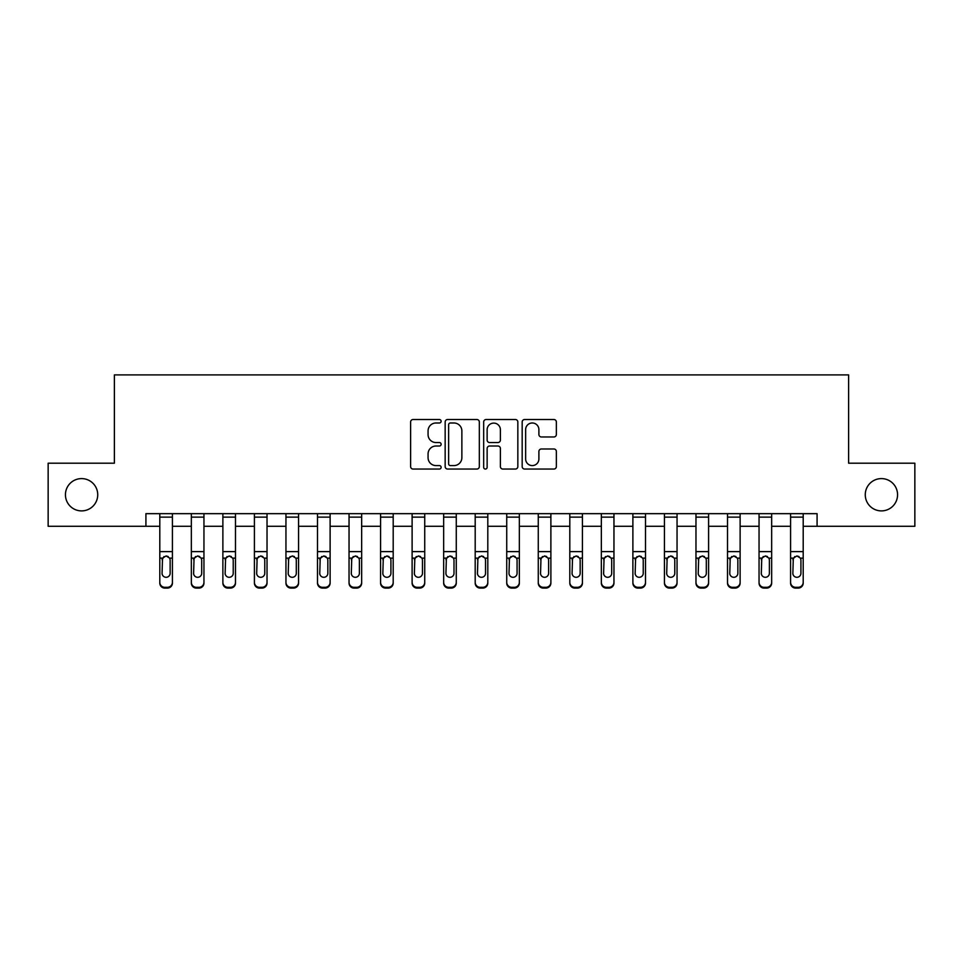 <?xml version="1.0" encoding="UTF-8"?>
<svg xmlns="http://www.w3.org/2000/svg" width="963" height="963" viewBox="0 0 963 963"><rect width="100%" height="100%" fill="white"/><g stroke="black" fill="none" stroke-linecap="round" stroke-linejoin="round"><path stroke-width="1.44" d="M441.126 421.252A1.733 1.733 0 0 0 439.393 419.519L413.079 419.519A2.48 2.48 0 0 0 410.611 421.999L410.611 466.574A2.48 2.48 0 0 0 413.079 469.053L439.393 469.053A1.733 1.733 0 0 0 441.126 467.32A1.733 1.733 0 0 0 439.393 465.586L435.986 465.586A7.921 7.921 0 0 1 428.066 457.654L428.066 453.946A7.921 7.921 0 0 1 435.986 446.013L439.393 446.013A1.733 1.733 0 0 0 441.126 444.28A1.733 1.733 0 0 0 439.393 442.547L435.986 442.547A7.921 7.921 0 0 1 428.066 434.626L428.066 430.906A7.921 7.921 0 0 1 435.986 422.986L439.393 422.986A1.733 1.733 0 0 0 441.126 421.252M865.268 494.741A16.142 16.142 0 0 0 881.422 510.896A16.142 16.142 0 0 0 897.564 494.741A16.142 16.142 0 0 0 881.422 478.599A16.142 16.142 0 0 0 865.268 494.741M65.436 494.741A16.142 16.142 0 0 0 81.578 510.896A16.142 16.142 0 0 0 97.732 494.741A16.142 16.142 0 0 0 81.578 478.599A16.142 16.142 0 0 0 65.436 494.741M553.881 436.973A2.48 2.48 0 0 0 556.361 434.506L556.361 421.999A2.48 2.48 0 0 0 553.881 419.519L524.654 419.519A2.48 2.48 0 0 0 522.175 421.999L522.175 466.574A2.48 2.48 0 0 0 524.654 469.053L553.881 469.053A2.48 2.48 0 0 0 556.361 466.574L556.361 451.466A2.48 2.48 0 0 0 553.881 448.987L541.375 448.987A2.48 2.48 0 0 0 538.895 451.466L538.895 458.954A6.621 6.621 0 0 1 532.274 465.586A6.621 6.621 0 0 1 525.642 458.954L525.642 429.606A6.621 6.621 0 0 1 532.274 422.986A6.621 6.621 0 0 1 538.895 429.606L538.895 434.506A2.48 2.48 0 0 0 541.375 436.973L553.881 436.973M145.919 526.292L48.15 526.292L48.15 463.203L114.38 463.203L114.38 374.896L848.62 374.896L848.62 463.203L914.85 463.203L914.85 526.292L817.081 526.292L817.081 513.664L145.919 513.664L145.919 526.292L159.798 526.292M479.333 421.999A2.48 2.48 0 0 0 476.854 419.519L447.626 419.519A2.48 2.48 0 0 0 445.159 421.999L445.159 466.574A2.48 2.48 0 0 0 447.626 469.053L476.854 469.053A2.48 2.48 0 0 0 479.333 466.574L479.333 421.999M486.146 419.519L515.374 419.519A2.48 2.48 0 0 1 517.841 421.999L517.841 466.574A2.48 2.48 0 0 1 515.374 469.053L502.867 469.053A2.48 2.48 0 0 1 500.387 466.574L500.387 448.493A2.48 2.48 0 0 0 497.907 446.013L489.613 446.013A2.48 2.48 0 0 0 487.134 448.493L487.134 467.32A1.733 1.733 0 0 1 485.4 469.053A1.733 1.733 0 0 1 483.667 467.32L483.667 421.999A2.48 2.48 0 0 1 486.146 419.519M172.413 526.292L191.336 526.292M203.951 526.292L222.874 526.292M235.49 526.292L254.413 526.292M267.028 526.292L285.951 526.292M298.566 526.292L317.501 526.292M330.116 526.292L349.039 526.292M361.655 526.292L380.578 526.292M393.193 526.292L412.116 526.292M424.731 526.292L443.654 526.292M456.269 526.292L475.192 526.292M487.808 526.292L506.731 526.292M519.346 526.292L538.269 526.292M550.884 526.292L569.807 526.292M582.422 526.292L601.345 526.292M613.961 526.292L632.884 526.292M645.499 526.292L664.434 526.292M677.049 526.292L695.972 526.292M708.587 526.292L727.51 526.292M740.126 526.292L759.049 526.292M771.664 526.292L790.587 526.292M803.202 526.292L817.081 526.292M450.359 422.986A1.733 1.733 0 0 0 448.626 424.719L448.626 463.853A1.733 1.733 0 0 0 450.359 465.586L453.946 465.586A7.921 7.921 0 0 0 461.867 457.654L461.867 430.906A7.921 7.921 0 0 0 453.946 422.986L450.359 422.986M500.387 429.739A6.621 6.621 0 0 0 493.754 423.106A6.621 6.621 0 0 0 487.134 429.739L487.134 440.079A2.48 2.48 0 0 0 489.613 442.547L497.907 442.547A2.48 2.48 0 0 0 500.387 440.079L500.387 429.739M159.798 513.664L159.798 582.302A5.044 5.008 -0 0 0 164.842 587.31L167.369 587.31A5.044 5.008 -0 0 0 172.413 582.302L172.413 583.096A5.044 5.008 180 0 1 167.369 588.104L167.369 587.31M170.138 573.298L170.138 560.009L170.138 573.298A4.033 4.008 180 0 1 166.105 577.294A4.033 4.008 180 0 0 170.138 573.298M162.073 574.08L162.073 573.298A4.033 4.008 180 0 0 166.105 577.294M163.999 556.542L162.073 559.696M168.212 556.542L166.105 555.952L169.693 558.143L170.138 560.009M172.413 513.664L172.413 582.302M164.842 587.31L164.842 588.104L167.369 588.104M164.842 588.104A5.044 5.008 180 0 1 159.798 583.096M159.798 558.143L162.518 558.143L162.073 573.298M162.518 558.143L166.105 555.952M191.336 558.937L191.336 582.302A5.044 5.008 -0 0 0 196.38 587.31L198.908 587.31A5.044 5.008 -0 0 0 203.951 582.302L203.951 583.096A5.044 5.008 180 0 1 198.908 588.104L198.908 587.31M201.688 573.298L201.688 560.009L201.688 573.298A4.033 4.008 180 0 1 197.644 577.294A4.033 4.008 180 0 0 201.688 573.298M193.611 574.08L193.611 573.298A4.033 4.008 180 0 0 197.644 577.294M195.537 556.542L193.611 559.696M199.75 556.542L197.644 555.952L201.231 558.143L201.688 560.009M222.874 558.937L222.874 582.302A5.044 5.008 -0 0 0 227.918 587.31L230.446 587.31A5.044 5.008 -0 0 0 235.49 582.302L235.49 583.096A5.044 5.008 180 0 1 230.446 588.104L230.446 587.31M233.227 573.298L233.227 560.009L233.227 573.298A4.033 4.008 180 0 1 229.182 577.294A4.033 4.008 180 0 0 233.227 573.298M225.149 574.08L225.149 573.298A4.033 4.008 180 0 0 229.182 577.294M227.075 556.542L225.149 559.696M231.289 556.542L229.182 555.952L232.781 558.143L233.227 560.009M254.413 558.937L254.413 582.302A5.044 5.008 -0 0 0 259.468 587.31L261.984 587.31A5.044 5.008 -0 0 0 267.028 582.302L267.028 583.096A5.044 5.008 180 0 1 261.984 588.104L261.984 587.31M264.765 573.298L264.765 560.009L264.765 573.298A4.033 4.008 180 0 1 260.72 577.294A4.033 4.008 180 0 0 264.765 573.298M256.688 574.08L256.688 573.298A4.033 4.008 180 0 0 260.72 577.294M258.614 556.542L256.688 559.696M262.827 556.542L260.72 555.952L264.319 558.143L264.765 560.009M203.951 513.664L203.951 582.302M191.336 513.664L191.336 582.302M196.38 587.31L196.38 588.104L198.908 588.104M196.38 588.104A5.044 5.008 180 0 1 191.336 583.096M191.336 558.143L194.057 558.143L193.611 573.298M194.057 558.143L197.644 555.952M235.49 513.664L235.49 582.302M222.874 513.664L222.874 582.302M227.918 587.31L227.918 588.104L230.446 588.104M227.918 588.104A5.044 5.008 180 0 1 222.874 583.096M222.874 558.143L225.595 558.143L225.149 573.298M225.595 558.143L229.182 555.952M267.028 513.664L267.028 582.302M254.413 513.664L254.413 582.302M259.468 587.31L259.468 588.104L261.984 588.104M259.468 588.104A5.044 5.008 180 0 1 254.413 583.096M254.413 558.143L257.133 558.143L256.688 573.298M257.133 558.143L260.72 555.952M285.951 558.937L285.951 582.302A5.044 5.008 -0 0 0 291.007 587.31L293.522 587.31A5.044 5.008 -0 0 0 298.566 582.302L298.566 583.096A5.044 5.008 180 0 1 293.522 588.104L293.522 587.31M296.303 573.298L296.303 560.009L296.303 573.298A4.033 4.008 180 0 1 292.258 577.294A4.033 4.008 180 0 0 296.303 573.298M288.226 574.08L288.226 573.298A4.033 4.008 180 0 0 292.258 577.294M290.152 556.542L288.226 559.696M294.365 556.542L292.258 555.952L295.858 558.143L296.303 560.009M298.566 513.664L298.566 582.302M285.951 513.664L285.951 582.302M291.007 587.31L291.007 588.104L293.522 588.104M291.007 588.104A5.044 5.008 180 0 1 285.951 583.096M285.951 558.143L288.671 558.143L288.226 573.298M288.671 558.143L292.258 555.952M317.501 558.937L317.501 582.302A5.044 5.008 -0 0 0 322.545 587.31L325.061 587.31A5.044 5.008 -0 0 0 330.116 582.302L330.116 583.096A5.044 5.008 180 0 1 325.061 588.104L325.061 587.31M327.841 573.298L327.841 560.009L327.841 573.298A4.033 4.008 180 0 1 323.809 577.294A4.033 4.008 180 0 0 327.841 573.298M319.764 574.08L319.764 573.298A4.033 4.008 180 0 0 323.809 577.294M321.702 556.542L319.764 559.696M325.915 556.542L323.809 555.952L327.396 558.143L327.841 560.009M349.039 558.937L349.039 582.302A5.044 5.008 -0 0 0 354.083 587.31L356.599 587.31A5.044 5.008 -0 0 0 361.655 582.302L361.655 583.096A5.044 5.008 180 0 1 356.599 588.104L356.599 587.31M359.38 573.298L359.38 560.009L359.38 573.298A4.033 4.008 180 0 1 355.347 577.294A4.033 4.008 180 0 0 359.38 573.298M351.302 574.08L351.302 573.298A4.033 4.008 180 0 0 355.347 577.294M353.24 556.542L351.302 559.696M357.454 556.542L355.347 555.952L358.934 558.143L359.38 560.009M380.578 558.937L380.578 582.302A5.044 5.008 -0 0 0 385.621 587.31L388.149 587.31A5.044 5.008 -0 0 0 393.193 582.302L393.193 583.096A5.044 5.008 180 0 1 388.149 588.104L388.149 587.31M390.918 573.298L390.918 560.009L390.918 573.298A4.033 4.008 180 0 1 386.885 577.294A4.033 4.008 180 0 0 390.918 573.298M382.841 574.08L382.841 573.298A4.033 4.008 180 0 0 386.885 577.294M384.779 556.542L382.841 559.696M388.992 556.542L386.885 555.952L390.472 558.143L390.918 560.009M412.116 558.937L412.116 582.302A5.044 5.008 -0 0 0 417.16 587.31L419.687 587.31A5.044 5.008 -0 0 0 424.731 582.302L424.731 583.096A5.044 5.008 180 0 1 419.687 588.104L419.687 587.31M422.456 573.298L422.456 560.009L422.456 573.298A4.033 4.008 180 0 1 418.424 577.294A4.033 4.008 180 0 0 422.456 573.298M414.379 574.08L414.379 573.298A4.033 4.008 180 0 0 418.424 577.294M416.317 556.542L414.379 559.696M420.53 556.542L418.424 555.952L422.011 558.143L422.456 560.009M443.654 558.937L443.654 582.302A5.044 5.008 -0 0 0 448.698 587.31L451.226 587.31A5.044 5.008 -0 0 0 456.269 582.302L456.269 583.096A5.044 5.008 180 0 1 451.226 588.104L451.226 587.31M453.994 573.298L453.994 560.009L453.994 573.298A4.033 4.008 180 0 1 449.962 577.294A4.033 4.008 180 0 0 453.994 573.298M445.929 574.08L445.929 573.298A4.033 4.008 180 0 0 449.962 577.294M447.855 556.542L445.929 559.696M452.068 556.542L449.962 555.952L453.549 558.143L453.994 560.009M330.116 513.664L330.116 582.302M317.501 513.664L317.501 582.302M322.545 587.31L322.545 588.104L325.061 588.104M322.545 588.104A5.044 5.008 180 0 1 317.501 583.096M317.501 558.143L320.21 558.143L319.764 573.298M320.21 558.143L323.809 555.952M361.655 513.664L361.655 582.302M349.039 513.664L349.039 582.302M354.083 587.31L354.083 588.104L356.599 588.104M354.083 588.104A5.044 5.008 180 0 1 349.039 583.096M349.039 558.143L351.748 558.143L351.302 573.298M351.748 558.143L355.347 555.952M393.193 513.664L393.193 582.302M380.578 513.664L380.578 582.302M385.621 587.31L385.621 588.104L388.149 588.104M385.621 588.104A5.044 5.008 180 0 1 380.578 583.096M380.578 558.143L383.286 558.143L382.841 573.298M383.286 558.143L386.885 555.952M424.731 513.664L424.731 582.302M412.116 513.664L412.116 582.302M417.16 587.31L417.16 588.104L419.687 588.104M417.16 588.104A5.044 5.008 180 0 1 412.116 583.096M412.116 558.143L414.836 558.143L414.379 573.298M414.836 558.143L418.424 555.952M456.269 513.664L456.269 582.302M443.654 513.664L443.654 582.302M448.698 587.31L448.698 588.104L451.226 588.104M448.698 588.104A5.044 5.008 180 0 1 443.654 583.096M443.654 558.143L446.375 558.143L445.929 573.298M446.375 558.143L449.962 555.952M475.192 558.937L475.192 582.302A5.044 5.008 -0 0 0 480.236 587.31L482.764 587.31A5.044 5.008 -0 0 0 487.808 582.302L487.808 583.096A5.044 5.008 180 0 1 482.764 588.104L482.764 587.31M485.533 573.298L485.533 560.009L485.533 573.298A4.033 4.008 180 0 1 481.5 577.294A4.033 4.008 180 0 0 485.533 573.298M477.467 574.08L477.467 573.298A4.033 4.008 180 0 0 481.5 577.294M479.393 556.542L477.467 559.696M483.607 556.542L481.5 555.952L485.087 558.143L485.533 560.009M487.808 513.664L487.808 582.302M475.192 513.664L475.192 582.302M480.236 587.31L480.236 588.104L482.764 588.104M480.236 588.104A5.044 5.008 180 0 1 475.192 583.096M475.192 558.143L477.913 558.143L477.467 573.298M477.913 558.143L481.5 555.952M506.731 558.937L506.731 582.302A5.044 5.008 -0 0 0 511.774 587.31L514.302 587.31A5.044 5.008 -0 0 0 519.346 582.302L519.346 583.096A5.044 5.008 180 0 1 514.302 588.104L514.302 587.31M517.071 573.298L517.071 560.009L517.071 573.298A4.033 4.008 180 0 1 513.038 577.294A4.033 4.008 180 0 0 517.071 573.298M509.006 574.08L509.006 573.298A4.033 4.008 180 0 0 513.038 577.294M510.932 556.542L509.006 559.696M515.145 556.542L513.038 555.952L516.625 558.143L517.071 560.009M519.346 513.664L519.346 582.302M506.731 513.664L506.731 582.302M511.774 587.31L511.774 588.104L514.302 588.104M511.774 588.104A5.044 5.008 180 0 1 506.731 583.096M506.731 558.143L509.451 558.143L509.006 573.298M509.451 558.143L513.038 555.952M538.269 558.937L538.269 582.302A5.044 5.008 -0 0 0 543.313 587.31L545.84 587.31A5.044 5.008 -0 0 0 550.884 582.302L550.884 583.096A5.044 5.008 180 0 1 545.84 588.104L545.84 587.31M548.621 573.298L548.621 560.009L548.621 573.298A4.033 4.008 180 0 1 544.577 577.294A4.033 4.008 180 0 0 548.621 573.298M540.544 574.08L540.544 573.298A4.033 4.008 180 0 0 544.577 577.294M542.47 556.542L540.544 559.696M546.683 556.542L544.577 555.952L548.164 558.143L548.621 560.009M550.884 513.664L550.884 582.302M538.269 513.664L538.269 582.302M543.313 587.31L543.313 588.104L545.84 588.104M543.313 588.104A5.044 5.008 180 0 1 538.269 583.096M538.269 558.143L540.989 558.143L540.544 573.298M540.989 558.143L544.577 555.952M569.807 558.937L569.807 582.302A5.044 5.008 -0 0 0 574.851 587.31L577.379 587.31A5.044 5.008 -0 0 0 582.422 582.302L582.422 583.096A5.044 5.008 180 0 1 577.379 588.104L577.379 587.31M580.159 573.298L580.159 560.009L580.159 573.298A4.033 4.008 180 0 1 576.115 577.294A4.033 4.008 180 0 0 580.159 573.298M572.082 574.08L572.082 573.298A4.033 4.008 180 0 0 576.115 577.294M574.008 556.542L572.082 559.696M578.221 556.542L576.115 555.952L579.714 558.143L580.159 560.009M582.422 513.664L582.422 582.302M569.807 513.664L569.807 582.302M574.851 587.31L574.851 588.104L577.379 588.104M574.851 588.104A5.044 5.008 180 0 1 569.807 583.096M569.807 558.143L572.528 558.143L572.082 573.298M572.528 558.143L576.115 555.952M601.345 558.937L601.345 582.302A5.044 5.008 -0 0 0 606.401 587.31L608.917 587.31A5.044 5.008 -0 0 0 613.961 582.302L613.961 583.096A5.044 5.008 180 0 1 608.917 588.104L608.917 587.31M611.698 573.298L611.698 560.009L611.698 573.298A4.033 4.008 180 0 1 607.653 577.294A4.033 4.008 180 0 0 611.698 573.298M603.62 574.08L603.62 573.298A4.033 4.008 180 0 0 607.653 577.294M605.546 556.542L603.62 559.696M609.76 556.542L607.653 555.952L611.252 558.143L611.698 560.009M613.961 513.664L613.961 582.302M601.345 513.664L601.345 582.302M606.401 587.31L606.401 588.104L608.917 588.104M606.401 588.104A5.044 5.008 180 0 1 601.345 583.096M601.345 558.143L604.066 558.143L603.62 573.298M604.066 558.143L607.653 555.952M632.884 558.937L632.884 582.302A5.044 5.008 -0 0 0 637.939 587.31L640.455 587.31A5.044 5.008 -0 0 0 645.499 582.302L645.499 583.096A5.044 5.008 180 0 1 640.455 588.104L640.455 587.31M643.236 573.298L643.236 560.009L643.236 573.298A4.033 4.008 180 0 1 639.191 577.294A4.033 4.008 180 0 0 643.236 573.298M635.159 574.08L635.159 573.298A4.033 4.008 180 0 0 639.191 577.294M637.085 556.542L635.159 559.696M641.298 556.542L639.191 555.952L642.79 558.143L643.236 560.009M645.499 513.664L645.499 582.302M632.884 513.664L632.884 582.302M637.939 587.31L637.939 588.104L640.455 588.104M637.939 588.104A5.044 5.008 180 0 1 632.884 583.096M632.884 558.143L635.604 558.143L635.159 573.298M635.604 558.143L639.191 555.952M664.434 558.937L664.434 582.302A5.044 5.008 -0 0 0 669.478 587.31L671.993 587.31A5.044 5.008 -0 0 0 677.049 582.302L677.049 583.096A5.044 5.008 180 0 1 671.993 588.104L671.993 587.31M674.774 573.298L674.774 560.009L674.774 573.298A4.033 4.008 180 0 1 670.742 577.294A4.033 4.008 180 0 0 674.774 573.298M666.697 574.08L666.697 573.298A4.033 4.008 180 0 0 670.742 577.294M668.635 556.542L666.697 559.696M672.848 556.542L670.742 555.952L674.329 558.143L674.774 560.009M695.972 558.937L695.972 582.302A5.044 5.008 -0 0 0 701.016 587.31L703.532 587.31A5.044 5.008 -0 0 0 708.587 582.302L708.587 583.096A5.044 5.008 180 0 1 703.532 588.104L703.532 587.31M706.312 573.298L706.312 560.009L706.312 573.298A4.033 4.008 180 0 1 702.28 577.294A4.033 4.008 180 0 0 706.312 573.298M698.235 574.08L698.235 573.298A4.033 4.008 180 0 0 702.28 577.294M700.173 556.542L698.235 559.696M704.386 556.542L702.28 555.952L705.867 558.143L706.312 560.009M727.51 558.937L727.51 582.302A5.044 5.008 -0 0 0 732.554 587.31L735.082 587.31A5.044 5.008 -0 0 0 740.126 582.302L740.126 583.096A5.044 5.008 180 0 1 735.082 588.104L735.082 587.31M737.851 573.298L737.851 560.009L737.851 573.298A4.033 4.008 180 0 1 733.818 577.294A4.033 4.008 180 0 0 737.851 573.298M729.773 574.08L729.773 573.298A4.033 4.008 180 0 0 733.818 577.294M731.711 556.542L729.773 559.696M735.925 556.542L733.818 555.952L737.405 558.143L737.851 560.009M759.049 558.937L759.049 582.302A5.044 5.008 -0 0 0 764.092 587.31L766.62 587.31A5.044 5.008 -0 0 0 771.664 582.302L771.664 583.096A5.044 5.008 180 0 1 766.62 588.104L766.62 587.31M769.389 573.298L769.389 560.009L769.389 573.298A4.033 4.008 180 0 1 765.356 577.294A4.033 4.008 180 0 0 769.389 573.298M761.312 574.08L761.312 573.298A4.033 4.008 180 0 0 765.356 577.294M763.25 556.542L761.312 559.696M767.463 556.542L765.356 555.952L768.943 558.143L769.389 560.009M677.049 513.664L677.049 582.302M664.434 513.664L664.434 582.302M669.478 587.31L669.478 588.104L671.993 588.104M669.478 588.104A5.044 5.008 180 0 1 664.434 583.096M664.434 558.143L667.142 558.143L666.697 573.298M667.142 558.143L670.742 555.952M708.587 513.664L708.587 582.302M695.972 513.664L695.972 582.302M701.016 587.31L701.016 588.104L703.532 588.104M701.016 588.104A5.044 5.008 180 0 1 695.972 583.096M695.972 558.143L698.681 558.143L698.235 573.298M698.681 558.143L702.28 555.952M740.126 513.664L740.126 582.302M727.51 513.664L727.51 582.302M732.554 587.31L732.554 588.104L735.082 588.104M732.554 588.104A5.044 5.008 180 0 1 727.51 583.096M727.51 558.143L730.219 558.143L729.773 573.298M730.219 558.143L733.818 555.952M771.664 513.664L771.664 582.302M759.049 513.664L759.049 582.302M764.092 587.31L764.092 588.104L766.62 588.104M764.092 588.104A5.044 5.008 180 0 1 759.049 583.096M759.049 558.143L761.769 558.143L761.312 573.298M761.769 558.143L765.356 555.952M790.587 558.937L790.587 582.302A5.044 5.008 -0 0 0 795.631 587.31L798.158 587.31A5.044 5.008 -0 0 0 803.202 582.302L803.202 583.096A5.044 5.008 180 0 1 798.158 588.104L798.158 587.31M800.927 573.298L800.927 560.009L800.927 573.298A4.033 4.008 180 0 1 796.895 577.294A4.033 4.008 180 0 0 800.927 573.298M792.862 574.08L792.862 573.298A4.033 4.008 180 0 0 796.895 577.294M794.788 556.542L792.862 559.696M799.001 556.542L796.895 555.952L800.482 558.143L800.927 560.009M803.202 513.664L803.202 582.302M790.587 513.664L790.587 582.302M795.631 587.31L795.631 588.104L798.158 588.104M795.631 588.104A5.044 5.008 180 0 1 790.587 583.096M790.587 558.143L793.307 558.143L792.862 573.298M793.307 558.143L796.895 555.952M169.693 558.143L172.413 558.143M159.798 551.618L172.413 551.618M159.798 517.131L172.413 517.131M201.231 558.143L203.951 558.143M191.336 551.618L203.951 551.618M191.336 517.131L203.951 517.131M232.781 558.143L235.49 558.143M222.874 551.618L235.49 551.618M222.874 517.131L235.49 517.131M264.319 558.143L267.028 558.143M254.413 551.618L267.028 551.618M254.413 517.131L267.028 517.131M295.858 558.143L298.566 558.143M285.951 551.618L298.566 551.618M285.951 517.131L298.566 517.131M327.396 558.143L330.116 558.143M317.501 551.618L330.116 551.618M317.501 517.131L330.116 517.131M358.934 558.143L361.655 558.143M349.039 551.618L361.655 551.618M349.039 517.131L361.655 517.131M390.472 558.143L393.193 558.143M380.578 551.618L393.193 551.618M380.578 517.131L393.193 517.131M422.011 558.143L424.731 558.143M412.116 551.618L424.731 551.618M412.116 517.131L424.731 517.131M453.549 558.143L456.269 558.143M443.654 551.618L456.269 551.618M443.654 517.131L456.269 517.131M485.087 558.143L487.808 558.143M475.192 551.618L487.808 551.618M475.192 517.131L487.808 517.131M516.625 558.143L519.346 558.143M506.731 551.618L519.346 551.618M506.731 517.131L519.346 517.131M548.164 558.143L550.884 558.143M538.269 551.618L550.884 551.618M538.269 517.131L550.884 517.131M579.714 558.143L582.422 558.143M569.807 551.618L582.422 551.618M569.807 517.131L582.422 517.131M611.252 558.143L613.961 558.143M601.345 551.618L613.961 551.618M601.345 517.131L613.961 517.131M642.79 558.143L645.499 558.143M632.884 551.618L645.499 551.618M632.884 517.131L645.499 517.131M674.329 558.143L677.049 558.143M664.434 551.618L677.049 551.618M664.434 517.131L677.049 517.131M705.867 558.143L708.587 558.143M695.972 551.618L708.587 551.618M695.972 517.131L708.587 517.131M737.405 558.143L740.126 558.143M727.51 551.618L740.126 551.618M727.51 517.131L740.126 517.131M768.943 558.143L771.664 558.143M759.049 551.618L771.664 551.618M759.049 517.131L771.664 517.131M800.482 558.143L803.202 558.143M790.587 551.618L803.202 551.618M790.587 517.131L803.202 517.131"/></g></svg>
